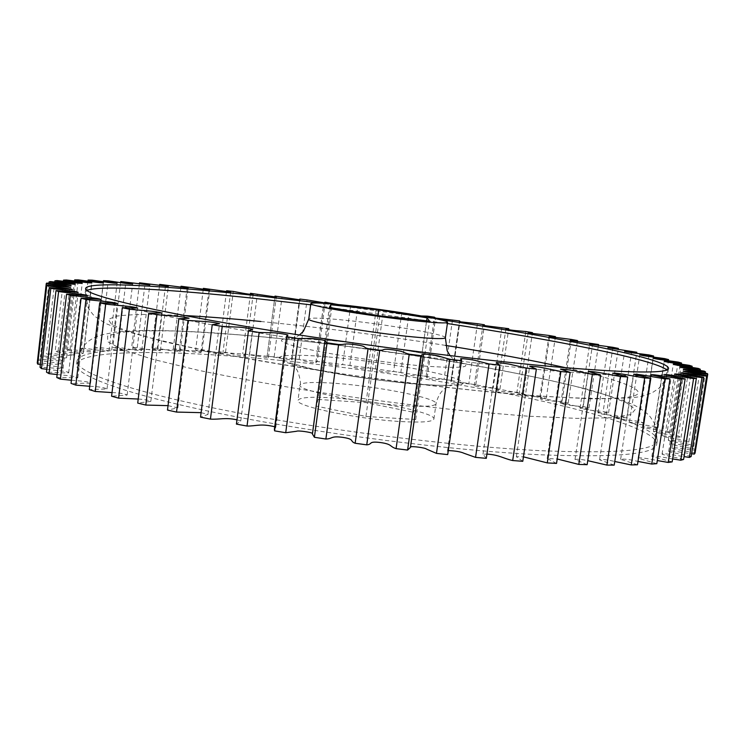<?xml version="1.0" encoding="UTF-8"?>
<svg xmlns="http://www.w3.org/2000/svg" width="745" height="745" viewBox="0 0 745 745"><rect width="100%" height="100%" fill="white"/><g stroke="black" fill="none" stroke-linecap="round" stroke-linejoin="round"><path stroke-width="0.56" stroke-dasharray="3.73 2.79" d="M246.977 357.33C156.757 349.805 79.1 350.439 76.595 364.594C74.658 375.247 125.458 394.431 222.913 414.155C320.08 433.851 452.28 450.669 540.237 454.776C616.944 457.719 655.777 454.152 656.745 444.067C657.202 430.638 592.796 411.054 511.992 394.682C430.135 378.218 332.298 364.463 246.977 357.33M401.387 421.586C422.098 422.676 432.938 421.819 433.897 418.988C435.89 412.898 375.582 400.577 333.481 397.96C311.419 396.554 299.592 397.355 297.981 400.372C294.312 405.969 357.749 419.277 401.387 421.586M556.543 463.418L547.184 458.501L557.204 458.985M522.776 461.304L516.378 456.722L523.437 456.843M486.308 458.352L483.002 454.189L486.923 454.087M448.304 453.221L447.531 450.93L448.686 450.595M410.458 447.41L410.532 446.888M312.481 433.432L312.406 433.981M274.737 426.745L275.78 427.388L274.383 429.409M236.975 419.817L240.765 420.981L236.416 424.101M201.103 412.656L207.967 414.444L200.535 417.135M168.035 405.643L177.859 407.878L167.485 410.085M138.216 399.041C144.279 399.394 148.488 400.177 150.825 401.378L137.723 403.082M112.029 392.587C119.377 392.82 124.415 393.639 127.144 395.046L111.592 396.228M89.726 386.283C98.461 386.608 104.226 387.502 107.019 388.955L89.326 389.635M71.418 380.239C79.315 380.835 89.931 381.691 90.564 383.191L71.045 383.377M57.142 374.549C65.392 375.443 77.918 376.281 77.787 377.817L56.788 377.529M46.833 369.287C55.13 370.423 69.602 371.382 68.652 372.863C64.294 373.264 52.997 372.118 46.497 372.155M40.36 364.491C48.453 365.814 64.824 367.006 63.046 368.393C58.585 368.738 46.935 367.378 40.044 367.276M37.567 360.189C45.119 361.642 62.952 363.094 60.829 364.361C56.927 364.808 44.383 363.141 37.25 362.936M695.709 450.39L695.495 449.263C687.467 447.4 669.829 445.147 671.748 443.927C675.994 443.843 687.253 445.817 693.791 446.311L692.682 445.1C684.31 443.303 667.408 441.329 668.321 439.969L688.808 441.943L686.881 440.668C678.304 438.954 662.231 437.259 662.147 435.769L681.014 437.362L678.332 436.03C669.653 434.41 654.445 432.975 653.467 431.383L670.668 432.603L667.306 431.234C658.627 429.725 644.323 428.543 642.488 426.857L658.012 427.732L654.045 426.336C645.459 424.948 632.067 424.007 629.451 422.238L643.298 422.778L638.782 421.372C630.372 420.106 617.903 419.407 614.569 417.563L626.75 417.805L621.758 416.399C613.601 415.263 602.034 414.769 598.03 412.879L608.572 412.832L603.161 411.426C593.849 410.821 586.138 409.75 580.048 408.204L588.988 407.897L583.205 406.509C574.591 406.09 567.113 405.112 560.789 403.576L568.165 403.026L562.075 401.667C554.178 401.425 546.96 400.54 540.423 399.013L546.29 398.249L539.92 396.908C533.392 396.321 525.197 396.591 519.107 394.552L523.502 393.574L516.909 392.28C510.93 391.833 503.434 392.261 496.989 390.194L499.96 389.039L474.202 385.957L475.804 384.653L450.855 381.868L451.47 381.207L451.153 380.425L444.094 379.261L437.259 379.475C433.255 379.345 429.856 378.833 427.081 377.929L426.121 376.383L418.979 375.275C414.313 375.07 415.57 376.383 407.552 375.21C399.646 373.971 404.079 373.524 400.819 372.537L393.63 371.485C389.365 371.373 391.6 372.798 383.563 371.699C375.582 370.526 379.075 369.92 375.378 368.905L368.151 367.918C364.305 367.89 367.499 369.427 359.5 368.403C351.463 367.294 354.015 366.531 349.88 365.497L342.663 364.566C339.254 364.64 343.398 366.27 335.446 365.329C327.409 364.296 328.992 363.374 324.447 362.321L317.268 361.465L315.908 362.694C312.993 362.815 309.585 362.396 305.692 361.446L299.173 359.407L292.068 358.624L291.537 359.295L291.938 360.086L267.176 356.063L268.358 357.749L242.721 353.782L245.254 355.691C238.484 355.942 231.397 353.521 225.53 352.348L218.825 351.826L222.774 353.931C216.357 354.266 208.544 351.808 202.109 350.616L195.609 350.187L201.029 352.506C194.324 352.217 187.144 351.128 179.48 349.228L173.24 348.902L180.178 351.417C173.669 351.193 166.209 350.122 157.81 348.213L151.859 347.99L160.371 350.69C154.085 350.541 146.374 349.498 137.248 347.58L131.651 347.468L141.774 350.346C137.397 351.091 126.147 348.455 117.989 347.356L112.793 347.366L124.573 350.411C120.848 351.277 108.658 348.604 100.221 347.561L95.49 347.701L108.947 350.895C105.939 351.901 92.808 349.2 84.166 348.232L79.957 348.502L95.127 351.836C92.902 352.972 78.812 350.262 70.049 349.377L66.435 349.787L83.31 353.232C81.922 354.508 66.901 351.798 58.11 351.025L55.158 351.584L73.736 355.123C73.243 356.529 57.318 353.847 48.602 353.186L46.386 353.894L66.631 357.498C67.124 359.053 50.325 356.408 41.776 355.887L40.37 356.753C46.795 358.038 58.157 359.165 62.226 360.384C63.725 362.07 46.143 359.5 37.911 359.137L37.39 360.152M695.057 453.1C688.129 451.377 675.64 449.608 671.971 448.127C670.267 446.329 687.821 449.729 695.495 450.362M691.155 456.527C684.497 454.767 672.912 452.941 668.703 451.405C667.38 449.598 683.444 452.848 691.593 453.752M683.584 459.479C677.326 457.691 666.151 455.754 662.054 454.199C661.56 452.522 675.724 455.484 684.031 456.62M672.167 461.881L651.884 456.499C652.182 454.999 664.438 457.551 672.633 458.911M656.811 463.669L638.083 458.24C639.108 456.964 649.538 458.985 657.295 460.54M637.469 464.768L620.632 459.358C623.714 458.706 629.497 459.395 637.981 461.425M614.197 465.122L599.567 459.805C602.575 459.181 607.631 459.74 614.755 461.49M587.135 464.684L575.01 459.525C577.58 458.995 581.826 459.376 587.749 460.661M48.9 283.296L40.37 356.753M37.911 359.137L46.73 283.072M54.748 282.057L46.386 353.894M41.776 355.887L50.418 281.573M63.381 281.312L55.158 351.584M48.602 353.186L57.067 280.558M74.528 281.023L66.435 349.787M58.11 351.025L66.435 280.008M87.947 281.163L79.957 348.502M70.049 349.377L78.244 279.887M103.378 281.712L95.49 347.701M84.166 348.232L92.25 280.176M120.597 282.634L112.793 347.366M100.221 347.561L108.221 280.846M139.389 283.91L131.651 347.468M117.989 347.356L125.905 281.871M159.551 285.512L151.859 347.99M137.248 347.58L145.107 283.23M180.895 287.384L173.24 348.902M157.81 348.213L165.623 284.879M203.245 289.479L195.609 350.187M179.48 349.228L187.274 286.816M226.461 291.77L218.825 351.826M202.109 350.616L209.885 289.013M250.385 294.294L242.721 353.782M225.53 352.348L233.306 291.435M274.998 296.091L267.176 356.063M249.594 354.397L257.397 294.079M299.928 299.062L292.068 358.624M274.188 356.762L282.02 296.92M325.183 302.2L317.268 361.465M299.173 359.407L307.052 299.937M350.653 305.487L342.663 364.566M324.447 362.321L332.372 303.122M337.867 304.5L348.828 305.646M376.225 308.914L368.151 367.918M349.88 365.497L357.889 306.446M359.723 306.912L368.822 308.784L375.396 308.914M401.797 312.462L393.63 371.485M375.378 368.905L383.47 309.911M384.271 310.134L390.585 311.764L399.869 312.425M427.257 316.122L418.979 375.275M400.819 372.537L409.024 313.487M410.746 314.139L421.54 315.973M452.504 319.866L444.094 379.261M426.121 376.383L434.437 317.174M477.424 323.693L468.866 383.442M451.153 380.425L459.6 320.946M501.897 327.577L493.181 387.782M475.804 384.653L484.408 324.783M525.793 331.516L516.909 392.28M499.96 389.039L508.584 329.672M549 335.474L539.92 396.908M523.502 393.574L532.293 333.676M571.359 339.441L562.075 401.667M546.29 398.249L555.258 337.709M592.713 343.398L583.205 406.509M568.165 403.026L577.338 341.704M612.902 347.319L603.161 411.426M588.988 407.897L598.384 345.643M631.741 351.184L621.758 416.399M608.572 412.832L618.22 349.517M649.035 354.946L638.782 421.372M626.75 417.805L636.64 353.344M664.559 358.596L654.045 426.336M643.298 422.778L653.449 357.088M678.099 362.079L667.306 431.234M658.012 427.732L668.433 360.71M689.414 365.367L678.332 436.03M670.668 432.603L681.368 364.175M698.251 368.412L686.881 440.668M681.014 437.362L691.993 367.443M704.351 371.178L692.682 445.1M688.808 441.943L700.067 370.488M707.452 373.599L695.495 449.263M693.791 446.311L705.329 373.245M318.19 399.432L366.037 402.645L413.792 412.348L415.738 419.519L365.944 416.474L316.141 406.072L318.19 399.432L330.482 307.638M438.423 319.279L320.434 303.113M366.037 402.645L377.957 315.554M426.606 320.788L413.792 412.348M316.141 406.072L329.346 307.452M365.944 416.474L379.736 315.852M415.738 419.519L429.539 321.095M247.349 354.452C157.13 346.816 79.482 347.217 77.014 361.064C75.105 371.476 125.942 390.408 223.444 409.992C320.648 429.558 452.895 446.404 540.842 450.688C617.549 453.789 656.364 450.408 657.295 440.546C657.705 427.406 593.243 408.055 512.411 391.786C430.526 375.443 332.67 361.688 247.349 354.452M527.451 416.157L465.802 410.989C419.901 406.146 372.863 400.186 324.68 393.127C277.745 385.668 235.588 378.05 198.226 370.265L152.716 359.267L122.413 349.601L107.699 341.759L107.634 335.986L120.476 332.344C134.621 330.929 153.256 330.501 176.388 331.05C201.411 332.102 228.92 333.928 258.925 336.535C365.572 346.388 496.002 366.549 576.267 386.571L605.881 394.887L626.275 402.635L635.308 409.359L630.968 414.565L611.72 417.731L576.947 418.373L527.451 416.157M327.493 356.864C286.536 353.298 265.658 355.71 288.706 363.141C311.056 370.526 376.151 381.151 420.655 384.485C465.765 387.083 475.068 384.308 448.555 376.169C422.313 368.896 368.235 360.338 327.493 356.864M403.604 405.69C359.965 403.045 296.408 390.147 300.012 385.091C301.585 382.371 313.394 381.785 335.446 383.34C377.557 386.245 437.967 398.203 436.049 403.734C435.127 406.295 424.315 406.947 403.604 405.69M666.822 369.874L667.976 371.876C667.725 377.482 629.292 377.128 552.688 370.814C464.796 363.16 331.907 345.671 233.856 328.713C135.506 311.717 83.822 297.879 85.191 292.049L86.848 290.429M184.509 315.526L154.969 314.437C137.927 314.315 124.76 314.939 115.484 316.318L108.351 319.512L111.452 324.298L125.821 330.631L152.017 338.36L189.807 347.226L238 356.781C274.626 363.346 313.831 369.678 355.598 375.778C397.709 381.552 438.33 386.515 477.461 390.659L530.505 395.39C600.125 400.158 636.044 399.394 638.241 393.118C639.629 387.158 610.118 377.64 566.004 367.788M423.244 365.991C378.749 362.284 313.543 351.873 291.09 345.075C267.939 338.202 288.743 336.517 329.709 340.363C370.451 344.125 424.603 352.534 450.949 359.313C477.573 366.857 468.344 369.082 423.244 365.991M445.38 337.718C446.944 334.673 386.078 324.252 343.976 320.099C321.924 317.901 310.181 317.538 308.775 319M310.656 304.798L447.382 323.535M445.529 345.401C382.651 335.436 321.104 327.465 260.88 321.495M656.745 444.067L657.295 440.546L655.311 424.92C651.828 418.96 649.51 415.589 648.364 414.788C645.487 412.004 641.1 408.958 635.206 405.662L622.839 400.261L588.271 389.477C534.919 376.095 474.546 364.426 407.142 354.471C356.036 347.002 306.363 340.968 258.124 336.377L216.022 332.987C189.258 331.348 166.452 330.482 147.612 330.408C135.45 330.575 124.629 331.162 115.13 332.177L101.795 334.831C96.636 336.507 92.874 338.193 90.508 339.888C84.334 343.473 79.836 350.532 77.014 361.064L76.595 364.594M433.897 418.988L436.049 403.734C438.814 391.479 445.92 387.651 446.86 387.186L452.131 384.988L448.853 385.258C442.688 385.547 432.743 385.193 419.044 384.187C396.862 382.418 373.022 379.512 347.524 375.461L311.084 368.645L289.563 362.722C291.574 363.765 293.791 365.842 296.203 368.933C298.075 370.209 301.613 383.228 300.012 385.091L297.981 400.372M668.526 368.328L667.976 371.876C666.254 381.002 658.357 389.207 658.124 388.815L653.03 392.215C649.593 394.058 645.049 395.567 639.387 396.75L632.188 397.811L592.657 398.91L532.61 395.753C484.595 391.954 426.876 385.621 366.959 377.51C327.102 371.848 289.097 365.897 252.946 359.667C218.797 353.428 189.025 347.403 163.621 341.583L123.344 330.529L105.604 323.47L95.006 316.476C93.367 315.154 91.076 312.248 88.152 307.76L85.191 292.049L85.61 288.483M450.045 355.654C453.128 359.043 455.381 360.971 456.815 361.427L448.08 358.801C435.937 355.859 422.629 353.177 408.158 350.746C381.729 346.341 355.896 342.942 330.659 340.53L298.456 338.556L291.379 338.77C292.897 338.705 295.588 337.457 299.453 335.026M575.01 459.525L588.271 371.466M547.184 458.501L560.482 369.138M516.378 456.722L529.676 366.205M483.002 454.189L496.245 362.713M447.531 450.93L460.671 358.69M275.78 427.388L287.924 335.017M240.765 420.981L252.602 329.318M207.967 414.444L219.505 323.703M177.859 407.878L189.081 318.245M150.825 401.378L161.73 313.012M127.144 395.046L137.741 308.085M107.019 388.955L117.319 303.522M90.564 383.191L100.584 299.369M77.787 377.817L87.538 295.663M68.652 372.863L78.151 292.413M63.046 368.393L72.312 289.647M60.829 364.361L69.872 287.346M62.226 360.384L71.054 285.298M66.631 357.498L75.282 284.031M73.736 355.123L82.239 283.212M83.31 353.232L91.682 282.811M95.127 351.836L103.378 282.811M108.947 350.895L117.105 283.193M124.573 350.411L132.638 283.938M141.774 350.346L149.773 285M160.371 350.69L168.323 286.378M180.178 351.417L188.094 288.036M201.029 352.506L208.926 289.954M222.774 353.931L230.661 292.115M245.254 355.691L253.151 294.489M267.138 356.231L274.849 297.022M268.358 357.749L276.265 297.078M291.537 359.295L299.378 299.872M291.938 360.086L299.89 299.844M315.871 362.424L323.824 302.815M315.908 362.694L323.907 302.768M427.081 377.929L435.49 318.059M427.192 377.678L435.564 318.124M450.855 381.868L459.404 321.7M451.47 381.207L459.898 321.868M474.202 385.957L482.9 325.388M475.804 384.82L484.287 325.723M496.989 390.194L505.846 329.113M519.107 394.552L528.14 332.875M540.423 399.013L549.642 336.638M560.789 403.576L570.214 340.39M580.048 408.204L589.686 344.106M598.03 412.879L607.901 347.775M614.569 417.563L624.673 351.351M629.451 422.238L639.815 354.816M642.488 426.857L653.114 358.14M653.467 431.383L664.344 361.278M662.147 435.769L673.303 364.193M668.321 439.969L679.747 366.857M671.748 443.927L683.435 369.213M671.971 448.127L683.975 371.494M668.703 451.405L680.958 373.049M662.054 454.199L674.551 374.139M651.884 456.499L664.587 374.735M638.083 458.24L650.981 374.791M620.632 459.358L633.688 374.279M599.567 459.805L612.744 373.18"/><path stroke-width="1.12" d="M320.434 303.113L254.958 295.486C164.692 285.67 87.342 281.042 85.61 288.483C84.269 294.079 136 307.648 234.396 324.503C332.484 341.331 465.411 358.848 553.302 366.68C629.907 373.161 668.312 373.711 668.526 368.328C668.107 358.736 555.286 336.675 438.423 319.279M345.969 305.338C388.071 309.78 449.039 319.829 447.559 322.296C446.842 323.442 436.123 322.958 415.421 320.853C371.792 316.42 307.592 305.683 310.823 303.569C312.192 302.396 323.907 302.982 345.969 305.338M557.204 458.985L578.818 464.414L587.135 464.684L600.712 375.024L592.405 374.344C581.566 372.444 568.37 369.026 560.482 369.138L570.149 372.388L556.543 463.418L547.286 462.906L560.892 371.522L545.219 368.226C539.082 366.913 533.904 366.242 529.676 366.205L536.363 369.092L522.776 461.304L512.7 460.55L526.268 368.039L512.029 364.799C509.198 363.802 497.725 362.442 496.245 362.713L499.811 365.171L486.308 458.352L475.561 457.365L489.037 363.951L476.567 360.803C474.528 359.9 461.528 358.289 460.671 358.69L461.602 359.975L447.698 454.59L461.602 359.975M523.437 456.843L547.286 462.906M486.923 454.087C499.392 454.906 503.005 458.371 512.7 460.55M448.686 450.595C455.67 450.893 460.848 451.815 464.21 453.342L475.561 457.365M410.532 446.888C411.715 446.031 425.404 447.745 426.475 449.077L436.468 453.379L447.698 454.59M407.608 450.064L410.458 447.41L423.486 354.424L420.823 355.672L407.608 450.064L396.089 448.648L409.238 354.173C402.244 352.562 405.597 351.565 393.043 349.843C380.555 348.232 385.836 350.374 379.745 350.243L366.754 444.849C372.891 444.355 367.806 440.984 380.239 442.511C392.717 444.216 389.216 446.478 396.089 448.648M314.399 437.287L327.055 342.821L324.857 340.912L312.406 433.981L314.399 437.287L325.882 439.029C333.089 438.786 330.361 435.676 342.84 437.38C355.216 439.261 349.386 441.133 355.151 443.256L366.754 444.849M274.588 430.861L286.657 336.014L274.383 429.409L274.588 430.861L285.726 432.724L296.529 431.271C297.907 430.275 311.475 432.286 312.481 433.432M286.657 336.014L287.924 335.017C287.197 334.393 274.262 332.456 272.046 332.773L259.158 332.456L248.467 330.724L236.416 424.101L247.023 426.047C256.494 426.159 260.378 423.328 274.737 426.745M248.467 330.724L252.602 329.318C251.251 328.666 239.853 326.897 236.845 327.083L222.233 326.385L212.241 324.68L200.535 417.135L210.435 419.118C220.352 419.631 224.785 417.274 236.975 419.817M212.241 324.68L219.505 323.703C215.426 322.594 210.258 321.849 203.99 321.467L187.991 320.424L178.856 318.767L167.485 410.085L176.528 412.078L201.103 412.656M178.856 318.767L189.081 318.245C181.529 316.01 167.876 315.759 156.925 314.669L148.758 313.086L137.723 403.082L145.797 405.056L168.035 405.643M148.758 313.086L161.73 313.012C155.472 310.991 140.647 310.442 129.397 309.212L122.292 307.732L111.592 396.228L118.604 398.147L138.216 399.041M122.292 307.732L137.741 308.085C132.815 306.288 116.974 305.45 105.697 304.118L99.7 302.749L89.326 389.635L95.23 391.47L112.029 392.587M99.7 302.749L117.319 303.522C113.724 301.939 97.036 300.85 85.973 299.453L81.121 298.214L71.045 383.377L75.813 385.109L89.726 386.283M81.121 298.214L100.584 299.369C98.303 298.009 80.944 296.687 70.281 295.262L66.575 294.163L56.788 377.529L60.419 379.14L71.418 380.239M66.575 294.163L87.538 295.663C86.522 294.517 68.689 292.99 58.604 291.565L56.005 290.606L46.497 372.155L49.012 373.627L57.142 374.549M56.005 290.606L78.151 292.413C78.337 291.481 60.215 289.786 50.818 288.38L49.3 287.579L40.044 367.276L41.487 368.607L46.833 369.287M49.3 287.579L72.312 289.647C73.643 288.92 55.391 287.076 46.777 285.726L46.283 285.065L37.25 362.936L37.678 364.109L40.36 364.491M46.283 285.065L69.872 287.346C71.892 286.788 53.91 284.851 46.264 283.584L37.567 360.189M695.495 450.362L707.75 374.223C700.03 373.394 682.178 370.414 683.975 371.494L707.303 375.638L695.057 453.1L694.321 454.105L706.642 376.141C697.963 375.126 679.887 371.997 680.958 373.049L703.671 377.24L691.155 456.527L689.395 457.411L701.986 377.613C692.543 376.43 674.644 373.189 674.551 374.139L696.351 378.358L683.584 459.479L680.744 460.214L693.576 378.572C683.472 377.231 665.89 373.906 664.587 374.735L685.167 378.926L672.167 461.881L668.218 462.449L681.284 378.981C670.621 377.492 653.561 374.092 650.981 374.791L670.006 378.916L656.811 463.669L651.735 464.051L664.987 378.795C653.952 377.166 637.59 373.72 633.688 374.279L650.841 378.274L637.469 464.768L631.276 464.945L644.676 377.976C633.464 376.225 617.996 372.77 612.744 373.18L627.69 376.979L614.197 465.122L606.905 465.085L620.427 376.495C609.27 374.661 594.864 371.206 588.271 371.466L600.712 375.024M691.593 453.752L694.321 454.105M684.031 456.62L689.395 457.411M672.633 458.911L680.744 460.214M657.295 460.54L668.218 462.449M637.981 461.425L651.735 464.051M614.755 461.49L631.276 464.945M587.749 460.661L606.905 465.085M578.818 464.414L592.405 374.344M436.468 453.379L449.803 359.304L439.382 356.278C437.781 355.44 423.169 353.577 423.477 354.22L423.486 354.424M355.151 443.256L368.067 348.641C362.191 347.133 367.881 346.49 355.421 344.693C342.868 342.97 345.792 344.823 338.612 344.497L325.882 439.029M324.857 340.912L324.932 340.716C325.379 340.176 310.833 338.044 309.054 338.426L298.177 338.528L285.726 432.724M259.158 332.456L247.023 426.047M222.233 326.385L210.435 419.118M187.991 320.424L176.528 412.078M156.925 314.669L145.797 405.056M129.397 309.212L118.604 398.147M105.697 304.118L95.23 391.47M85.973 299.453L75.813 385.109M70.281 295.262L60.419 379.14M58.604 291.565L49.012 373.627M50.818 288.38L41.487 368.607M46.777 285.726L37.678 364.109M46.264 283.584L46.73 283.072C54.962 283.789 72.647 286.294 71.054 285.298L49.058 281.945L48.9 283.296M49.058 281.945L50.418 281.573C58.967 282.402 75.86 284.897 75.282 284.031L54.897 280.8L54.748 282.057M54.897 280.8L57.067 280.558C65.802 281.47 81.829 283.929 82.239 283.212L63.521 280.12L63.381 281.312M63.521 280.12L66.435 280.008C75.236 280.986 90.369 283.407 91.682 282.811L74.668 279.878L74.528 281.023M74.668 279.878L78.244 279.887C87.025 280.921 101.218 283.277 103.378 282.811L88.078 280.055L87.947 281.163M88.078 280.055L92.25 280.176C100.92 281.256 114.162 283.538 117.105 283.193L103.508 280.623L103.378 281.712M103.508 280.623L108.221 280.846C116.686 281.945 128.978 284.162 132.638 283.938L120.737 281.545L120.597 282.634M120.737 281.545L149.773 285L139.529 282.811L139.389 283.91M139.529 282.811L168.323 286.378L159.691 284.385L159.551 285.512M159.691 284.385L188.094 288.036L181.035 286.238L180.895 287.384M181.035 286.238L208.926 289.954L203.394 288.362L203.245 289.479M203.394 288.362L230.661 292.115L226.601 290.727L226.461 291.77M226.601 290.727L233.306 291.435C239.22 292.44 246.427 294.201 253.151 294.489L250.506 293.306L250.385 294.294M250.506 293.306L276.265 297.078L274.998 296.091L299.89 299.844L299.443 299.388L299.928 299.062L307.052 299.937L323.907 302.768L325.183 302.2L337.867 304.5M348.828 305.646L359.723 306.912M375.396 308.914L384.271 310.134M399.869 312.425L410.746 314.139M421.54 315.973L427.257 316.122L434.437 317.174L435.49 318.059L459.6 320.946L459.972 321.384L459.404 321.7L477.424 323.693L484.408 324.783L482.9 325.388L508.733 328.685L505.846 329.113C512.402 330.64 519.824 330.892 525.793 331.516L532.442 332.633L528.14 332.875L549 335.474L555.425 336.6L549.642 336.638L571.359 339.441L577.515 340.567L570.214 340.39L598.552 344.516L589.686 344.106L612.902 347.319L618.378 348.427L607.901 347.775L636.807 352.264L624.673 351.351C628.128 352.553 640.579 353.735 649.035 354.946L653.616 355.998L639.815 354.816C642.544 355.942 655.926 357.302 664.559 358.596L668.61 359.602L653.114 358.14C655.051 359.165 669.364 360.72 678.099 362.079L681.545 363.029L664.344 361.278C665.443 362.2 680.669 363.942 689.414 365.367L692.179 366.261L673.303 364.193C673.489 365.003 689.6 366.95 698.251 368.412L700.272 369.231L679.747 366.857C678.937 367.527 695.895 369.678 704.351 371.178L705.543 371.904L683.435 369.213C681.628 369.744 699.341 372.09 707.452 373.599L707.75 374.223M508.584 329.672L508.733 328.685M532.293 333.676L532.442 332.633M555.258 337.709L555.425 336.6M577.338 341.704L577.515 340.567M598.384 345.643L598.552 344.516M618.22 349.517L618.378 348.427M636.64 353.344L636.807 352.264M653.449 357.088L653.616 355.998M668.433 360.71L668.61 359.602M681.368 364.175L681.545 363.029M691.993 367.443L692.179 366.261M700.067 370.488L700.272 369.231M705.329 373.245L705.543 371.904M627.69 376.979L620.427 376.495M650.841 378.274L644.676 377.976M670.006 378.916L664.987 378.795M685.167 378.926L681.284 378.981M696.351 378.358L693.576 378.572M703.671 377.24L701.986 377.613M707.303 375.638L706.642 376.141M298.177 338.528L286.955 336.815M338.612 344.497L327.055 342.821M379.745 350.243L368.067 348.641M420.823 355.672L409.238 354.173M461.081 360.673L449.803 359.304M499.811 365.171L489.037 363.951M536.363 369.092L526.268 368.039M570.149 372.388L560.892 371.522M377.957 315.554L378.73 309.911L427.015 317.854L426.606 320.788M330.482 307.638L330.864 304.761L378.73 309.911M427.015 317.854L429.539 321.095L379.736 315.852L329.346 307.452L330.864 304.761M86.848 290.429C99.439 285 171.369 289.451 254.585 298.382L310.656 304.798M260.88 321.495C232.831 318.748 207.371 316.765 184.509 315.526M299.453 335.026L303.522 331.125L308.775 319C305.478 321.682 369.548 332.819 413.186 336.917C433.888 338.863 444.625 339.124 445.38 337.718L447.168 350.783L450.045 355.654M447.382 323.535C553.284 339.618 653.263 359.267 666.822 369.874M566.004 367.788C531.176 360.096 491.011 352.636 445.529 345.401M447.559 322.296L445.38 337.718M410.467 447.037L423.421 354.592M312.5 433.599L324.876 341.108M274.849 297.022L274.961 296.184M299.378 299.872L299.443 299.388M459.898 321.868L459.972 321.384M484.287 325.723L484.408 324.876M310.823 303.569L308.775 319"/></g></svg>
